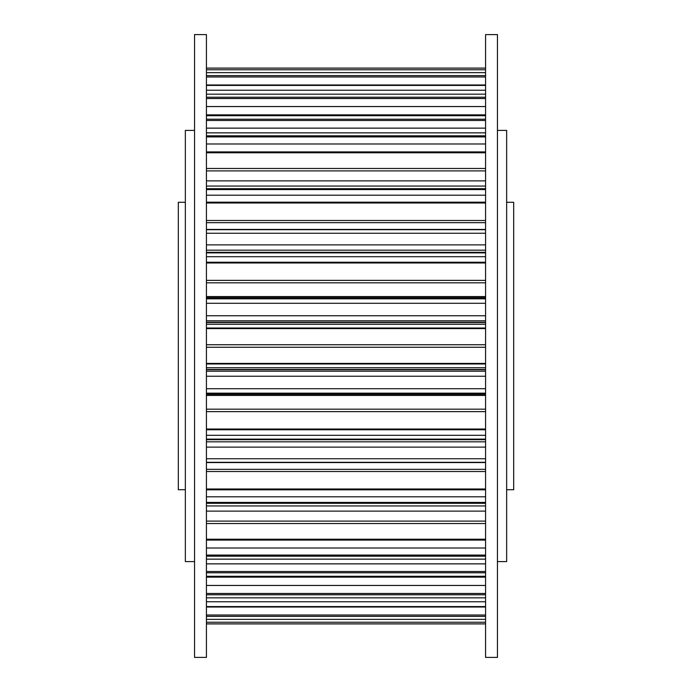 <?xml version="1.0" encoding="UTF-8"?>
<svg xmlns="http://www.w3.org/2000/svg" width="692" height="692" viewBox="0 0 692 692"><rect width="100%" height="100%" fill="white"/><g stroke="black" fill="none" stroke-linecap="round" stroke-linejoin="round"><path stroke-width="1.04" d="M485.576 347.263L206.424 347.263M485.576 363.404L206.424 363.404M485.576 363.975L206.424 363.975M485.576 369.459L206.424 369.459M485.576 369.684L206.424 369.684M485.576 322.316L206.424 322.316M485.576 322.541L206.424 322.541M485.576 328.025L206.424 328.025M485.576 328.596L206.424 328.596M485.576 344.737L206.424 344.737M485.576 411.628L206.424 411.628M485.576 429.031L206.424 429.031M485.576 429.758L206.424 429.758M485.576 439.117L206.424 439.117M485.576 439.688L206.424 439.688M485.576 395.028L206.424 395.028M485.576 395.417L206.424 395.417M485.576 409.188L206.424 409.188M485.576 471.52L206.424 471.52M485.576 489.002L206.424 489.002M485.576 489.824L206.424 489.824M485.576 502.427L206.424 502.427M485.576 503.3L206.424 503.3M485.576 469.332L206.424 469.332M485.576 539.224L206.424 539.224M485.576 540.097L206.424 540.097M485.576 555.079L206.424 555.079M485.576 556.195L206.424 556.195M485.576 576.289L206.424 576.289M485.576 577.137L206.424 577.137M485.576 593.485L206.424 593.485M485.576 594.765L206.424 594.765M485.576 615.024L206.424 615.024M485.576 616.382L206.424 616.382M485.576 75.618L206.424 75.618M485.576 76.976L206.424 76.976M485.576 97.235L206.424 97.235M485.576 98.515L206.424 98.515M485.576 114.863L206.424 114.863M485.576 115.711L206.424 115.711M485.576 135.805L206.424 135.805M485.576 136.921L206.424 136.921M485.576 151.903L206.424 151.903M485.576 152.776L206.424 152.776M485.576 222.668L206.424 222.668M485.576 188.7L206.424 188.7M485.576 189.573L206.424 189.573M485.576 202.176L206.424 202.176M485.576 202.998L206.424 202.998M485.576 220.48L206.424 220.48M485.576 282.812L206.424 282.812M485.576 296.583L206.424 296.583M485.576 296.972L206.424 296.972M485.576 252.312L206.424 252.312M485.576 252.883L206.424 252.883M485.576 262.242L206.424 262.242M485.576 262.969L206.424 262.969M485.576 280.372L206.424 280.372M506.656 489.72L513.68 489.72L513.68 202.28L506.656 202.28M185.344 489.72L178.32 489.72L178.32 202.28L185.344 202.28M497.453 130.416L506.656 130.416L506.656 561.584L497.453 561.584M194.547 130.416L185.344 130.416L185.344 561.584L194.547 561.584M497.453 34.6L497.453 657.4L485.576 657.4L485.576 34.6L497.453 34.6M194.547 657.4L194.547 34.6L206.424 34.6L206.424 657.4L194.547 657.4M485.576 367.729L206.424 367.729M485.576 371.18L206.424 371.18M485.576 376.24L206.424 376.24M485.576 388.714L206.424 388.714M485.576 315.76L206.424 315.76M485.576 303.286L206.424 303.286M485.576 320.82L206.424 320.82M485.576 324.271L206.424 324.271M485.576 435.303L206.424 435.303M485.576 441.825L206.424 441.825M485.576 447.127L206.424 447.127M485.576 458.744L206.424 458.744M485.576 393.177L206.424 393.177M485.576 496.795L206.424 496.795M485.576 505.938L206.424 505.938M485.576 511.12L206.424 511.12M485.576 521.102L206.424 521.102M485.576 462.317L206.424 462.317M485.576 548.012L206.424 548.012M485.576 559.145L206.424 559.145M485.576 563.868L206.424 563.868M485.576 571.523L206.424 571.523M485.576 523.533L206.424 523.533L485.576 523.541M485.576 585.458L206.424 585.458M485.576 597.836L206.424 597.836M485.576 601.763L206.424 601.763M485.576 606.581L206.424 606.581M485.576 619.357L206.424 619.357M485.576 622.229L206.424 622.229M485.576 623.873L206.424 623.873M485.576 68.127L206.424 68.127M485.576 69.771L206.424 69.771M485.576 85.419L206.424 85.419M485.576 90.237L206.424 90.237M485.576 72.643L206.424 72.643M485.576 120.477L206.424 120.477M485.576 128.132L206.424 128.132M485.576 94.164L206.424 94.164M485.576 106.542L206.424 106.542M485.576 168.467L206.424 168.467L485.576 168.459M485.576 170.898L206.424 170.898M485.576 180.88L206.424 180.88M485.576 132.855L206.424 132.855M485.576 143.988L206.424 143.988M485.576 229.683L206.424 229.683M485.576 233.256L206.424 233.256M485.576 244.873L206.424 244.873M485.576 186.061L206.424 186.061M485.576 195.205L206.424 195.205M485.576 298.823L206.424 298.823M485.576 250.175L206.424 250.175M485.576 256.697L206.424 256.697M485.576 393.947L206.424 393.947M485.576 462.559L206.424 462.559M485.576 572.786L206.424 572.786M485.576 607.022L206.424 607.022M485.576 623.907L206.424 623.907L485.576 623.907M485.576 68.093L206.424 68.093M485.576 84.978L206.424 84.978M485.576 119.214L206.424 119.214M485.576 229.441L206.424 229.441M485.576 298.053L206.424 298.053"/></g></svg>
